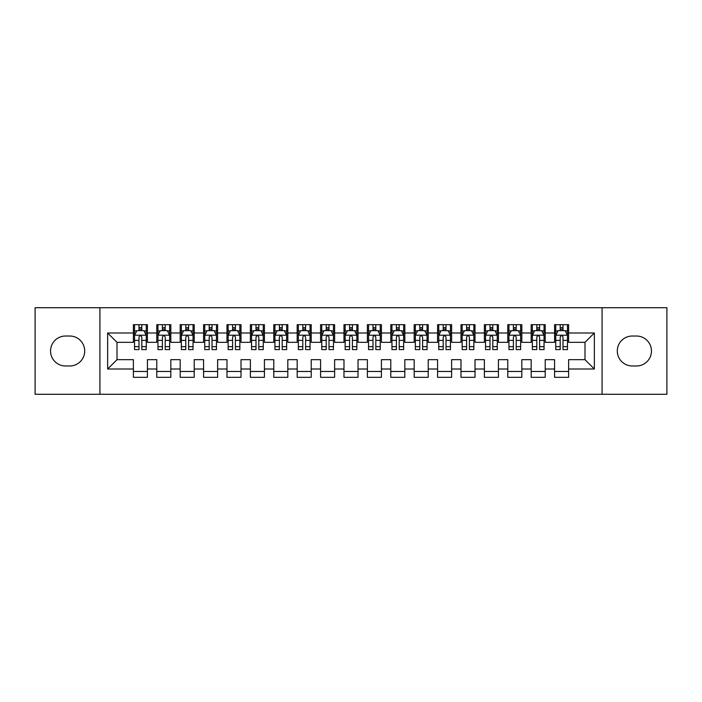 <?xml version="1.0" encoding="UTF-8"?>
<svg xmlns="http://www.w3.org/2000/svg" width="702" height="702" viewBox="0 0 702 702"><rect width="100%" height="100%" fill="white"/><g stroke="black" fill="none" stroke-linecap="round" stroke-linejoin="round"><path stroke-width="1.05" d="M602.079 394.287L666.9 394.287L666.9 307.713L602.079 307.713L602.079 394.287L99.921 394.287L99.921 307.713L35.1 307.713L35.1 394.287L99.921 394.287M602.079 307.713L99.921 307.713M107.643 369.015L107.643 332.985L133.38 332.985L133.38 342.339L116.997 342.339L116.997 359.661L107.643 369.015L133.38 369.015L133.38 377.325L147.42 377.325L147.42 369.015L156.783 369.015L156.783 377.325L170.823 377.325L170.823 369.015L180.177 369.015L180.177 377.325L194.217 377.325L194.217 369.015L203.58 369.015L203.58 377.325L217.62 377.325L217.62 369.015L226.983 369.015L226.983 377.325L241.023 377.325L241.023 369.015L250.377 369.015L250.377 377.325L264.417 377.325L264.417 369.015L273.78 369.015L273.78 377.325L287.82 377.325L287.82 369.015L297.183 369.015L297.183 377.325L311.223 377.325L311.223 369.015L320.577 369.015L320.577 377.325L334.617 377.325L334.617 369.015L343.98 369.015L343.98 377.325L358.02 377.325L358.02 369.015L367.383 369.015L367.383 377.325L381.423 377.325L381.423 369.015L390.777 369.015L390.777 377.325L404.817 377.325L404.817 369.015L414.18 369.015L414.18 377.325L428.22 377.325L428.22 369.015L437.583 369.015L437.583 377.325L451.623 377.325L451.623 369.015L460.977 369.015L460.977 377.325L475.017 377.325L475.017 369.015L484.38 369.015L484.38 377.325L498.42 377.325L498.42 369.015L507.783 369.015L507.783 377.325L521.823 377.325L521.823 369.015L531.177 369.015L531.177 377.325L545.217 377.325L545.217 369.015L554.58 369.015L554.58 377.325L568.62 377.325L568.62 359.661L585.003 359.661L585.003 342.339L568.62 342.339L568.62 332.985L594.357 332.985L594.357 369.015L568.62 369.015M568.62 332.985L568.62 324.675L554.58 324.675L554.58 332.985L545.217 332.985L545.217 324.675L531.177 324.675L531.177 332.985L521.823 332.985L521.823 324.675L507.783 324.675L507.783 332.985L498.42 332.985L498.42 324.675L484.38 324.675L484.38 332.985L475.017 332.985L475.017 324.675L460.977 324.675L460.977 332.985L451.623 332.985L451.623 324.675L437.583 324.675L437.583 332.985L428.22 332.985L428.22 324.675L414.18 324.675L414.18 332.985L404.817 332.985L404.817 324.675L390.777 324.675L390.777 332.985L381.423 332.985L381.423 324.675L367.383 324.675L367.383 332.985L358.02 332.985L358.02 324.675L343.98 324.675L343.98 332.985L334.617 332.985L334.617 324.675L320.577 324.675L320.577 332.985L311.223 332.985L311.223 324.675L297.183 324.675L297.183 332.985L287.82 332.985L287.82 324.675L273.78 324.675L273.78 332.985L264.417 332.985L264.417 324.675L250.377 324.675L250.377 332.985L241.023 332.985L241.023 324.675L226.983 324.675L226.983 332.985L217.62 332.985L217.62 324.675L203.58 324.675L203.58 332.985L194.217 332.985L194.217 324.675L180.177 324.675L180.177 332.985L170.823 332.985L170.823 324.675L156.783 324.675L156.783 332.985L147.42 332.985L147.42 324.675L133.38 324.675L133.38 332.985M545.217 369.015L545.217 359.661L554.58 359.661L554.58 369.015M594.357 332.985L585.003 342.339M521.823 369.015L521.823 359.661L531.177 359.661L531.177 369.015M554.58 332.985L554.58 342.339L545.217 342.339L545.217 332.985M498.42 369.015L498.42 359.661L507.783 359.661L507.783 369.015M531.177 332.985L531.177 342.339L521.823 342.339L521.823 332.985M475.017 369.015L475.017 359.661L484.38 359.661L484.38 369.015M507.783 332.985L507.783 342.339L498.42 342.339L498.42 332.985M451.623 369.015L451.623 359.661L460.977 359.661L460.977 369.015M484.38 332.985L484.38 342.339L475.017 342.339L475.017 332.985M428.22 369.015L428.22 359.661L437.583 359.661L437.583 369.015M460.977 332.985L460.977 342.339L451.623 342.339L451.623 332.985M404.817 369.015L404.817 359.661L414.18 359.661L414.18 369.015M437.583 332.985L437.583 342.339L428.22 342.339L428.22 332.985M381.423 369.015L381.423 359.661L390.777 359.661L390.777 369.015M414.18 332.985L414.18 342.339L404.817 342.339L404.817 332.985M358.02 369.015L358.02 359.661L367.383 359.661L367.383 369.015M390.777 332.985L390.777 342.339L381.423 342.339L381.423 332.985M334.617 369.015L334.617 359.661L343.98 359.661L343.98 369.015M367.383 332.985L367.383 342.339L358.02 342.339L358.02 332.985M311.223 369.015L311.223 359.661L320.577 359.661L320.577 369.015M343.98 332.985L343.98 342.339L334.617 342.339L334.617 332.985M287.82 369.015L287.82 359.661L297.183 359.661L297.183 369.015M320.577 332.985L320.577 342.339L311.223 342.339L311.223 332.985M264.417 369.015L264.417 359.661L273.78 359.661L273.78 369.015M297.183 332.985L297.183 342.339L287.82 342.339L287.82 332.985M241.023 369.015L241.023 359.661L250.377 359.661L250.377 369.015M273.78 332.985L273.78 342.339L264.417 342.339L264.417 332.985M217.62 369.015L217.62 359.661L226.983 359.661L226.983 369.015M250.377 332.985L250.377 342.339L241.023 342.339L241.023 332.985M194.217 369.015L194.217 359.661L203.58 359.661L203.58 369.015M226.983 332.985L226.983 342.339L217.62 342.339L217.62 332.985M170.823 369.015L170.823 359.661L180.177 359.661L180.177 369.015M203.58 332.985L203.58 342.339L194.217 342.339L194.217 332.985M147.42 369.015L147.42 359.661L156.783 359.661L156.783 369.015M180.177 332.985L180.177 342.339L170.823 342.339L170.823 332.985M116.997 359.661L133.38 359.661L133.38 369.015M156.783 332.985L156.783 342.339L147.42 342.339L147.42 332.985M554.58 330.528L555.747 330.528M567.453 330.528L568.62 330.528M531.177 330.528L532.353 330.528M544.05 330.528L545.217 330.528M507.783 330.528L508.95 330.528M520.647 330.528L521.823 330.528M484.38 330.528L485.547 330.528M497.253 330.528L498.42 330.528M460.977 330.528L462.153 330.528M473.85 330.528L475.017 330.528M437.583 330.528L438.75 330.528M450.447 330.528L451.623 330.528M414.18 330.528L415.347 330.528M427.053 330.528L428.22 330.528M390.777 330.528L391.953 330.528M403.65 330.528L404.817 330.528M367.383 330.528L368.55 330.528M380.247 330.528L381.423 330.528M343.98 330.528L345.147 330.528M356.853 330.528L358.02 330.528M320.577 330.528L321.753 330.528M333.45 330.528L334.617 330.528M297.183 330.528L298.35 330.528M310.047 330.528L311.223 330.528M273.78 330.528L274.947 330.528M286.653 330.528L287.82 330.528M250.377 330.528L251.553 330.528M263.25 330.528L264.417 330.528M226.983 330.528L228.15 330.528M239.847 330.528L241.023 330.528M203.58 330.528L204.747 330.528M216.453 330.528L217.62 330.528M180.177 330.528L181.353 330.528M193.05 330.528L194.217 330.528M156.783 330.528L157.95 330.528M169.647 330.528L170.823 330.528M133.38 330.528L134.547 330.528M146.253 330.528L147.42 330.528M133.38 371.472L147.42 371.472M156.783 371.472L170.823 371.472M180.177 371.472L194.217 371.472M203.58 371.472L217.62 371.472M226.983 371.472L241.023 371.472M250.377 371.472L264.417 371.472M273.78 371.472L287.82 371.472M297.183 371.472L311.223 371.472M320.577 371.472L334.617 371.472M343.98 371.472L358.02 371.472M367.383 371.472L381.423 371.472M390.777 371.472L404.817 371.472M414.18 371.472L428.22 371.472M437.583 371.472L451.623 371.472M460.977 371.472L475.017 371.472M484.38 371.472L498.42 371.472M507.783 371.472L521.823 371.472M531.177 371.472L545.217 371.472M554.58 371.472L568.62 371.472M107.643 332.985L116.997 342.339M585.003 359.661L594.357 369.015M65.523 336.021A14.979 14.979 0 0 0 50.544 351A14.979 14.979 0 0 0 65.523 365.979L69.735 365.979A14.979 14.979 0 0 0 84.705 351A14.979 14.979 0 0 0 69.735 336.021L65.523 336.021M636.477 365.979A14.979 14.979 0 0 0 651.456 351A14.979 14.979 0 0 0 636.477 336.021L632.265 336.021A14.979 14.979 0 0 0 617.295 351A14.979 14.979 0 0 0 632.265 365.979L636.477 365.979M141.804 327.72L138.996 327.72M146.253 346.665L141.804 346.665L141.804 349.596L146.253 349.596L146.253 335.319L143.91 330.642L136.89 330.642L134.547 335.319L134.547 349.596L138.996 349.596L138.996 346.665L134.547 346.665M134.547 335.319L134.547 324.675M146.253 335.319L146.253 324.675M138.996 330.642L138.996 324.675M141.804 324.675L141.804 330.642M141.804 346.665L141.804 337.074C140.865 335.275 139.935 335.275 138.996 337.074L138.996 346.665M141.804 330.528L138.996 330.528M165.207 327.72L162.399 327.72M169.647 346.665L165.207 346.665L165.207 349.596L169.647 349.596L169.647 335.319L167.313 330.642L160.293 330.642L157.95 335.319L157.95 349.596L162.399 349.596L162.399 346.665L157.95 346.665M157.95 335.319L157.95 324.675M169.647 335.319L169.647 324.675M162.399 330.642L162.399 324.675M165.207 324.675L165.207 330.642M165.207 346.665L165.207 337.074C164.268 335.275 163.329 335.275 162.399 337.074L162.399 346.665M165.207 330.528L162.399 330.528M188.601 327.72L185.793 327.72M193.05 346.665L188.601 346.665L188.601 349.596L193.05 349.596L193.05 335.319L190.707 330.642L183.687 330.642L181.353 335.319L181.353 349.596L185.793 349.596L185.793 346.665L181.353 346.665M181.353 335.319L181.353 324.675M193.05 335.319L193.05 324.675M185.793 330.642L185.793 324.675M188.601 324.675L188.601 330.642M188.601 346.665L188.601 337.074C187.671 335.275 186.732 335.275 185.793 337.074L185.793 346.665M188.601 330.528L185.793 330.528M212.004 327.72L209.196 327.72M216.453 346.665L212.004 346.665L212.004 349.596L216.453 349.596L216.453 335.319L214.11 330.642L207.09 330.642L204.747 335.319L204.747 349.596L209.196 349.596L209.196 346.665L204.747 346.665M204.747 335.319L204.747 324.675M216.453 335.319L216.453 324.675M209.196 330.642L209.196 324.675M212.004 324.675L212.004 330.642M212.004 346.665L212.004 337.074C211.065 335.275 210.135 335.275 209.196 337.074L209.196 346.665M212.004 330.528L209.196 330.528M235.407 327.72L232.599 327.72M239.847 346.665L235.407 346.665L235.407 349.596L239.847 349.596L239.847 335.319L237.513 330.642L230.493 330.642L228.15 335.319L228.15 349.596L232.599 349.596L232.599 346.665L228.15 346.665M228.15 335.319L228.15 324.675M239.847 335.319L239.847 324.675M232.599 330.642L232.599 324.675M235.407 324.675L235.407 330.642M235.407 346.665L235.407 337.074C234.468 335.275 233.529 335.275 232.599 337.074L232.599 346.665M235.407 330.528L232.599 330.528M258.801 327.72L255.993 327.72M263.25 346.665L258.801 346.665L258.801 349.596L263.25 349.596L263.25 335.319L260.907 330.642L253.887 330.642L251.553 335.319L251.553 349.596L255.993 349.596L255.993 346.665L251.553 346.665M251.553 335.319L251.553 324.675M263.25 335.319L263.25 324.675M255.993 330.642L255.993 324.675M258.801 324.675L258.801 330.642M258.801 346.665L258.801 337.074C257.871 335.275 256.932 335.275 255.993 337.074L255.993 346.665M258.801 330.528L255.993 330.528M282.204 327.72L279.396 327.72M286.653 346.665L282.204 346.665L282.204 349.596L286.653 349.596L286.653 335.319L284.31 330.642L277.29 330.642L274.947 335.319L274.947 349.596L279.396 349.596L279.396 346.665L274.947 346.665M274.947 335.319L274.947 324.675M286.653 335.319L286.653 324.675M279.396 330.642L279.396 324.675M282.204 324.675L282.204 330.642M282.204 346.665L282.204 337.074C281.265 335.275 280.335 335.275 279.396 337.074L279.396 346.665M282.204 330.528L279.396 330.528M305.607 327.72L302.799 327.72M310.047 346.665L305.607 346.665L305.607 349.596L310.047 349.596L310.047 335.319L307.713 330.642L300.693 330.642L298.35 335.319L298.35 349.596L302.799 349.596L302.799 346.665L298.35 346.665M298.35 335.319L298.35 324.675M310.047 335.319L310.047 324.675M302.799 330.642L302.799 324.675M305.607 324.675L305.607 330.642M305.607 346.665L305.607 337.074C304.668 335.275 303.729 335.275 302.799 337.074L302.799 346.665M305.607 330.528L302.799 330.528M329.001 327.72L326.193 327.72M333.45 346.665L329.001 346.665L329.001 349.596L333.45 349.596L333.45 335.319L331.107 330.642L324.087 330.642L321.753 335.319L321.753 349.596L326.193 349.596L326.193 346.665L321.753 346.665M321.753 335.319L321.753 324.675M333.45 335.319L333.45 324.675M326.193 330.642L326.193 324.675M329.001 324.675L329.001 330.642M329.001 346.665L329.001 337.074C328.071 335.275 327.132 335.275 326.193 337.074L326.193 346.665M329.001 330.528L326.193 330.528M352.404 327.72L349.596 327.72M356.853 346.665L352.404 346.665L352.404 349.596L356.853 349.596L356.853 335.319L354.51 330.642L347.49 330.642L345.147 335.319L345.147 349.596L349.596 349.596L349.596 346.665L345.147 346.665M345.147 335.319L345.147 324.675M356.853 335.319L356.853 324.675M349.596 330.642L349.596 324.675M352.404 324.675L352.404 330.642M352.404 346.665L352.404 337.074C351.465 335.275 350.535 335.275 349.596 337.074L349.596 346.665M352.404 330.528L349.596 330.528M375.807 327.72L372.999 327.72M380.247 346.665L375.807 346.665L375.807 349.596L380.247 349.596L380.247 335.319L377.913 330.642L370.893 330.642L368.55 335.319L368.55 349.596L372.999 349.596L372.999 346.665L368.55 346.665M368.55 335.319L368.55 324.675M380.247 335.319L380.247 324.675M372.999 330.642L372.999 324.675M375.807 324.675L375.807 330.642M375.807 346.665L375.807 337.074C374.868 335.275 373.929 335.275 372.999 337.074L372.999 346.665M375.807 330.528L372.999 330.528M399.201 327.72L396.393 327.72M403.65 346.665L399.201 346.665L399.201 349.596L403.65 349.596L403.65 335.319L401.307 330.642L394.287 330.642L391.953 335.319L391.953 349.596L396.393 349.596L396.393 346.665L391.953 346.665M391.953 335.319L391.953 324.675M403.65 335.319L403.65 324.675M396.393 330.642L396.393 324.675M399.201 324.675L399.201 330.642M399.201 346.665L399.201 337.074C398.271 335.275 397.332 335.275 396.393 337.074L396.393 346.665M399.201 330.528L396.393 330.528M422.604 327.72L419.796 327.72M427.053 346.665L422.604 346.665L422.604 349.596L427.053 349.596L427.053 335.319L424.71 330.642L417.69 330.642L415.347 335.319L415.347 349.596L419.796 349.596L419.796 346.665L415.347 346.665M415.347 335.319L415.347 324.675M427.053 335.319L427.053 324.675M419.796 330.642L419.796 324.675M422.604 324.675L422.604 330.642M422.604 346.665L422.604 337.074C421.665 335.275 420.735 335.275 419.796 337.074L419.796 346.665M422.604 330.528L419.796 330.528M446.007 327.72L443.199 327.72M450.447 346.665L446.007 346.665L446.007 349.596L450.447 349.596L450.447 335.319L448.113 330.642L441.093 330.642L438.75 335.319L438.75 349.596L443.199 349.596L443.199 346.665L438.75 346.665M438.75 335.319L438.75 324.675M450.447 335.319L450.447 324.675M443.199 330.642L443.199 324.675M446.007 324.675L446.007 330.642M446.007 346.665L446.007 337.074C445.068 335.275 444.129 335.275 443.199 337.074L443.199 346.665M446.007 330.528L443.199 330.528M469.401 327.72L466.593 327.72M473.85 346.665L469.401 346.665L469.401 349.596L473.85 349.596L473.85 335.319L471.507 330.642L464.487 330.642L462.153 335.319L462.153 349.596L466.593 349.596L466.593 346.665L462.153 346.665M462.153 335.319L462.153 324.675M473.85 335.319L473.85 324.675M466.593 330.642L466.593 324.675M469.401 324.675L469.401 330.642M469.401 346.665L469.401 337.074C468.471 335.275 467.532 335.275 466.593 337.074L466.593 346.665M469.401 330.528L466.593 330.528M492.804 327.72L489.996 327.72M497.253 346.665L492.804 346.665L492.804 349.596L497.253 349.596L497.253 335.319L494.91 330.642L487.89 330.642L485.547 335.319L485.547 349.596L489.996 349.596L489.996 346.665L485.547 346.665M485.547 335.319L485.547 324.675M497.253 335.319L497.253 324.675M489.996 330.642L489.996 324.675M492.804 324.675L492.804 330.642M492.804 346.665L492.804 337.074C491.865 335.275 490.935 335.275 489.996 337.074L489.996 346.665M492.804 330.528L489.996 330.528M516.207 327.72L513.399 327.72M520.647 346.665L516.207 346.665L516.207 349.596L520.647 349.596L520.647 335.319L518.313 330.642L511.293 330.642L508.95 335.319L508.95 349.596L513.399 349.596L513.399 346.665L508.95 346.665M508.95 335.319L508.95 324.675M520.647 335.319L520.647 324.675M513.399 330.642L513.399 324.675M516.207 324.675L516.207 330.642M516.207 346.665L516.207 337.074C515.268 335.275 514.329 335.275 513.399 337.074L513.399 346.665M516.207 330.528L513.399 330.528M539.601 327.72L536.793 327.72M544.05 346.665L539.601 346.665L539.601 349.596L544.05 349.596L544.05 335.319L541.707 330.642L534.687 330.642L532.353 335.319L532.353 349.596L536.793 349.596L536.793 346.665L532.353 346.665M532.353 335.319L532.353 324.675M544.05 335.319L544.05 324.675M536.793 330.642L536.793 324.675M539.601 324.675L539.601 330.642M539.601 346.665L539.601 337.074C538.671 335.275 537.732 335.275 536.793 337.074L536.793 346.665M539.601 330.528L536.793 330.528M563.004 327.72L560.196 327.72M567.453 346.665L563.004 346.665L563.004 349.596L567.453 349.596L567.453 335.319L565.11 330.642L558.09 330.642L555.747 335.319L555.747 349.596L560.196 349.596L560.196 346.665L555.747 346.665M555.747 335.319L555.747 324.675M567.453 335.319L567.453 324.675M560.196 330.642L560.196 324.675M563.004 324.675L563.004 330.642M563.004 346.665L563.004 337.074C562.065 335.275 561.135 335.275 560.196 337.074L560.196 346.665M563.004 330.528L560.196 330.528M146.191 335.205L134.608 335.205M134.547 330.923L136.75 330.923M144.05 330.923L146.253 330.923M138.996 340.391L134.547 340.391M146.253 340.391L141.804 340.391M141.804 329.203L138.996 329.203M169.594 335.205L158.011 335.205M157.95 330.923L160.153 330.923M167.453 330.923L169.647 330.923M162.399 340.391L157.95 340.391M169.647 340.391L165.207 340.391M165.207 329.203L162.399 329.203M192.989 335.205L181.406 335.205M181.353 330.923L183.547 330.923M190.847 330.923L193.05 330.923M185.793 340.391L181.353 340.391M193.05 340.391L188.601 340.391M188.601 329.203L185.793 329.203M216.391 335.205L204.808 335.205M204.747 330.923L206.95 330.923M214.25 330.923L216.453 330.923M209.196 340.391L204.747 340.391M216.453 340.391L212.004 340.391M212.004 329.203L209.196 329.203M239.794 335.205L228.211 335.205M228.15 330.923L230.353 330.923M237.653 330.923L239.847 330.923M232.599 340.391L228.15 340.391M239.847 340.391L235.407 340.391M235.407 329.203L232.599 329.203M263.189 335.205L251.606 335.205M251.553 330.923L253.747 330.923M261.047 330.923L263.25 330.923M255.993 340.391L251.553 340.391M263.25 340.391L258.801 340.391M258.801 329.203L255.993 329.203M286.591 335.205L275.008 335.205M274.947 330.923L277.15 330.923M284.45 330.923L286.653 330.923M279.396 340.391L274.947 340.391M286.653 340.391L282.204 340.391M282.204 329.203L279.396 329.203M309.994 335.205L298.411 335.205M298.35 330.923L300.553 330.923M307.853 330.923L310.047 330.923M302.799 340.391L298.35 340.391M310.047 340.391L305.607 340.391M305.607 329.203L302.799 329.203M333.389 335.205L321.806 335.205M321.753 330.923L323.947 330.923M331.247 330.923L333.45 330.923M326.193 340.391L321.753 340.391M333.45 340.391L329.001 340.391M329.001 329.203L326.193 329.203M356.791 335.205L345.208 335.205M345.147 330.923L347.35 330.923M354.65 330.923L356.853 330.923M349.596 340.391L345.147 340.391M356.853 340.391L352.404 340.391M352.404 329.203L349.596 329.203M380.194 335.205L368.611 335.205M368.55 330.923L370.753 330.923M378.053 330.923L380.247 330.923M372.999 340.391L368.55 340.391M380.247 340.391L375.807 340.391M375.807 329.203L372.999 329.203M403.589 335.205L392.006 335.205M391.953 330.923L394.147 330.923M401.447 330.923L403.65 330.923M396.393 340.391L391.953 340.391M403.65 340.391L399.201 340.391M399.201 329.203L396.393 329.203M426.991 335.205L415.408 335.205M415.347 330.923L417.55 330.923M424.85 330.923L427.053 330.923M419.796 340.391L415.347 340.391M427.053 340.391L422.604 340.391M422.604 329.203L419.796 329.203M450.394 335.205L438.811 335.205M438.75 330.923L440.953 330.923M448.253 330.923L450.447 330.923M443.199 340.391L438.75 340.391M450.447 340.391L446.007 340.391M446.007 329.203L443.199 329.203M473.789 335.205L462.206 335.205M462.153 330.923L464.347 330.923M471.647 330.923L473.85 330.923M466.593 340.391L462.153 340.391M473.85 340.391L469.401 340.391M469.401 329.203L466.593 329.203M497.191 335.205L485.608 335.205M485.547 330.923L487.75 330.923M495.05 330.923L497.253 330.923M489.996 340.391L485.547 340.391M497.253 340.391L492.804 340.391M492.804 329.203L489.996 329.203M520.594 335.205L509.011 335.205M508.95 330.923L511.153 330.923M518.453 330.923L520.647 330.923M513.399 340.391L508.95 340.391M520.647 340.391L516.207 340.391M516.207 329.203L513.399 329.203M543.989 335.205L532.406 335.205M532.353 330.923L534.547 330.923M541.847 330.923L544.05 330.923M536.793 340.391L532.353 340.391M544.05 340.391L539.601 340.391M539.601 329.203L536.793 329.203M567.391 335.205L555.808 335.205M555.747 330.923L557.95 330.923M565.25 330.923L567.453 330.923M560.196 340.391L555.747 340.391M567.453 340.391L563.004 340.391M563.004 329.203L560.196 329.203"/></g></svg>
